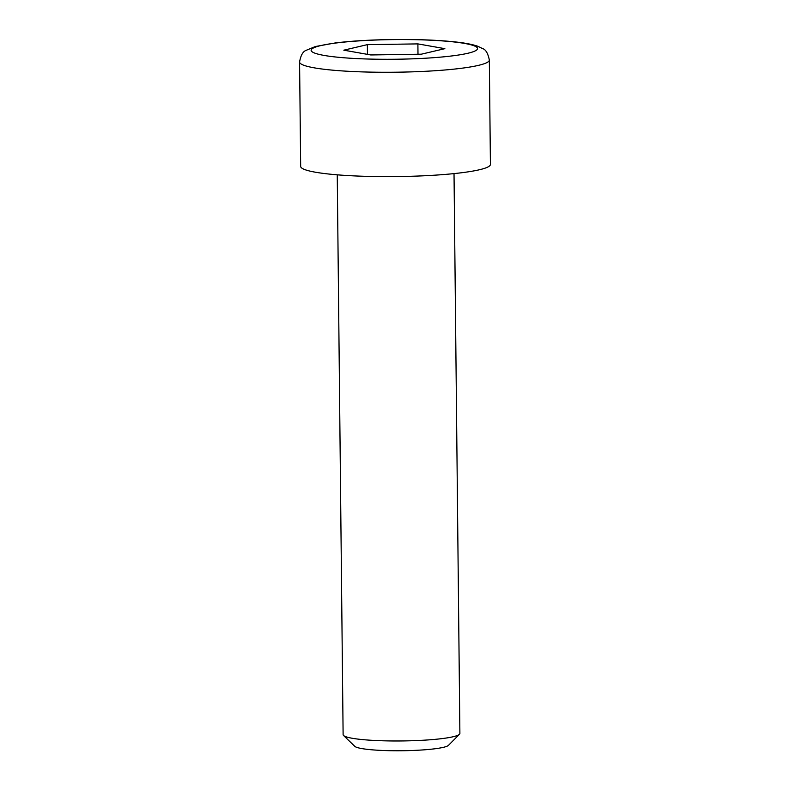 <?xml version="1.0" encoding="UTF-8"?>
<svg xmlns="http://www.w3.org/2000/svg" width="790" height="790" viewBox="0 0 790 790"><rect width="100%" height="100%" fill="white"/><g stroke="black" fill="none" stroke-linecap="round" stroke-linejoin="round"><path stroke-width="1.19" d="M454.023 173.603L459.889 733.436A58.391 6.903 179.4 0 1 459.484 734.265A58.391 6.903 179.4 0 1 414.375 740.655A58.391 6.903 179.4 0 1 352.113 738.245A58.391 6.903 179.4 0 1 343.541 735.48A58.391 6.903 179.4 0 1 343.117 734.661L337.251 174.827M489.336 60.02L490.422 164.389A94.889 11.208 179.4 0 1 421.949 175.874A94.889 11.208 179.4 0 1 315.289 172.19A94.889 11.208 179.4 0 1 300.664 166.374L299.578 62.015A94.889 11.208 -0.6 0 0 314.203 67.831A94.889 11.208 -0.6 0 0 420.853 71.515A94.889 11.208 -0.6 0 0 489.336 60.02C487.944 53.315 485.741 49.523 482.72 48.644L477.525 46.166C472.084 44.319 464.569 42.897 455.01 41.9C438.183 40.112 418.167 39.312 394.961 39.5C372.12 39.747 352.231 40.892 335.306 42.937L315.338 46.541L306.273 50.284C302.955 51.429 300.723 55.34 299.578 62.015M343.541 735.48L354.769 746.323A47.193 5.579 -0.6 0 0 361.702 748.555A47.193 5.579 -0.6 0 0 412.025 750.5A47.193 5.579 -0.6 0 0 448.483 745.335L459.484 734.265M370.777 54.954L343.808 50.175L367.36 44.645L417.89 43.894L444.859 48.664L421.307 54.194L370.777 54.954M367.36 44.645L367.459 54.362M417.989 54.243L417.89 43.894M323.959 55.399A83.207 9.836 179.4 0 1 391.08 39.628A83.207 9.836 179.4 0 1 467.957 53.246A83.207 9.836 179.4 0 1 323.959 55.399"/></g></svg>
